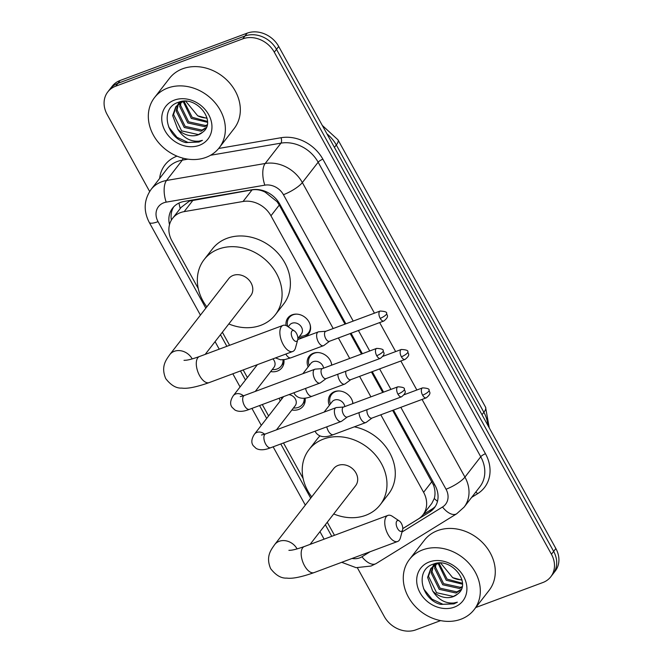 <?xml version="1.0" encoding="UTF-8"?>
<svg xmlns="http://www.w3.org/2000/svg" width="663" height="663" viewBox="0 0 663 663"><rect width="100%" height="100%" fill="white"/><g stroke="black" fill="none" stroke-linecap="round" stroke-linejoin="round"><path stroke-width="0.99" d="M329.337 405.35A13.103 10.923 37.8 0 1 330.348 394.7A13.103 10.923 37.8 0 1 334.566 391.642A13.103 10.923 37.8 0 1 352.956 403.543M308.129 366.937A13.103 10.923 37.8 0 1 309.14 356.288A13.103 10.923 37.8 0 1 313.359 353.222A13.103 10.923 37.8 0 1 331.749 365.122M286.084 325.566A13.103 10.923 37.8 0 1 287.933 317.867A13.103 10.923 37.8 0 1 292.159 314.809A13.103 10.923 37.8 0 1 307.234 319.409A13.103 10.923 37.8 0 1 308.626 333.928A13.103 10.923 37.8 0 1 304.408 336.995A13.103 10.923 37.8 0 1 298.565 337.55M305.096 398.115A13.94 11.619 37.8 0 1 303.124 406.22A13.94 11.619 37.8 0 1 298.632 409.477A13.94 11.619 37.8 0 1 291.886 409.983M283.888 359.694A13.94 11.619 37.8 0 1 281.916 367.799A13.94 11.619 37.8 0 1 277.424 371.056A13.94 11.619 37.8 0 1 270.678 371.57M345.017 324.132L279.28 205.058L277.109 201.734L265.175 192.154C260.882 189.958 256.515 189.195 252.073 189.875L189.469 201.071L181.065 207.436L172.595 218.351A24.564 20.478 -142.2 0 0 171.941 240.884L198.254 288.546M333.191 328.533L270.952 215.79A24.564 20.478 -142.2 0 0 243.064 201.477L184.173 211.621A24.564 20.478 -142.2 0 0 180.518 212.608A24.564 20.478 -142.2 0 0 172.595 218.351M402.764 528.585L418.328 518.972A24.564 20.478 -142.2 0 0 422.944 514.836L431.795 503.432L434.282 498.493C435.45 494.407 435.201 489.949 433.536 485.117L392.629 410.389M382.725 392.455L371.421 371.968M361.517 354.034L350.213 333.555M422.944 514.836A24.564 20.478 -142.2 0 0 423.599 492.311L380.802 414.789M370.907 396.855L359.595 376.377M349.699 358.434L338.387 337.956M222.378 332.238L229.589 345.299M243.188 369.937L247.382 377.545M262.291 404.546L268.59 415.958M283.499 442.959L303.148 478.553M327.265 522.245L334.475 535.306M280.242 400.949A13.94 11.619 37.8 0 1 279.305 398.206M149.647 191.491L107.133 114.467A24.564 20.478 37.8 0 1 107.787 91.933A24.564 20.478 37.8 0 1 115.702 86.19L242.741 38.86A24.564 20.478 37.8 0 1 274.291 52.195L551.434 554.251L553.655 551.392A24.564 20.478 37.8 0 1 553 573.926A24.564 20.478 37.8 0 0 553.655 551.392L276.504 49.335L553.655 551.392L555.867 548.533A24.564 20.478 37.8 0 1 555.213 571.067L550.787 576.777A24.564 20.478 37.8 0 1 542.864 582.528L475.802 607.507M242.741 38.86L244.962 36.009A24.564 20.478 37.8 0 1 276.504 49.335A24.564 20.478 37.8 0 0 244.962 36.009L117.923 83.331L244.962 36.009L247.175 33.15A24.564 20.478 37.8 0 1 278.717 46.485L555.867 548.533M107.787 91.933L110 89.074A24.564 20.478 37.8 0 1 117.923 83.331A24.564 20.478 37.8 0 0 110 89.074L112.213 86.223A24.564 20.478 37.8 0 1 120.136 80.472L247.175 33.15M345.854 323.817L279.761 204.088A24.564 20.478 -142.2 0 0 251.874 189.775L184.148 201.444A24.564 20.478 -142.2 0 0 180.493 202.422A24.564 20.478 -142.2 0 0 172.571 208.165A24.564 20.478 -142.2 0 0 169.513 224.624M171.386 220.124A24.564 20.478 37.8 0 1 173.756 206.798M440.613 620.618L415.825 629.85A24.564 20.478 37.8 0 1 384.283 616.515L357.39 567.81M551.434 554.251A24.564 20.478 37.8 0 1 550.787 576.777M402.764 528.635L429.74 511.977A24.564 20.478 -142.2 0 0 434.348 507.841A24.564 20.478 -142.2 0 0 435.003 485.316L393.466 410.074M383.57 392.14L372.258 371.653M362.363 353.719L351.05 333.24M435.384 506.358A24.564 20.478 37.8 0 1 431.953 509.118L423.168 514.546M205.986 157.388A40.94 34.136 37.8 0 1 158.88 143.001A40.94 34.136 37.8 0 1 154.504 97.618A40.94 34.136 37.8 0 1 167.706 88.046A40.94 34.136 37.8 0 1 214.82 102.433A40.94 34.136 37.8 0 1 219.188 147.816A40.94 34.136 37.8 0 1 205.986 157.388M154.504 97.618L169.471 78.342A40.94 34.136 37.8 0 1 182.673 68.77A40.94 34.136 37.8 0 1 229.779 83.157A40.94 34.136 37.8 0 1 234.155 128.539L219.188 147.816M202.555 132.277C217.605 121.876 196.298 94.693 178.571 102.251C159.601 107.597 165.982 137.763 185.764 142.586L198.999 142.039L202.43 140.341L198.908 141.153C190.322 141.791 183.27 137.788 177.734 129.152A18.506 15.431 37.8 0 0 198.27 134.821A18.506 15.431 37.8 0 0 202.555 132.277L198.444 134.597L181.621 130.876L173.557 114.45L176.242 106.229M174.369 100.113A26.694 22.26 37.8 0 1 208.646 114.6A26.694 22.26 37.8 0 1 199.331 145.321A26.694 22.26 37.8 0 1 165.054 130.835A26.694 22.26 37.8 0 1 174.369 100.113M178.339 104.232L177.071 109.917L185.134 126.343L201.966 130.064L206.392 127.462M177.775 104.696L176.192 111.052L184.256 127.478L201.08 131.191L206.168 127.934M184.803 101.273L182.018 102.119L175.786 106.784L172.67 115.586L177.734 129.152M180.924 102.608L180.593 105.384L188.657 121.81L205.48 125.531L207.237 124.785M180.228 102.972L179.714 106.519L187.778 122.945L204.602 126.658L207.063 125.531M181.77 101.489L175.786 106.784M179.59 101.945L178.654 103.561M179.308 102.251L178.115 104.05M180.634 101.696L180.452 102.235M184.099 101.439L192.171 117.276L207.502 121.412M183.245 101.679L191.292 118.412L207.502 122.323M206.997 117.939A18.506 15.431 37.8 0 1 197.723 115.818L207.096 118.346M197.723 115.818L185.789 101.298M168.642 126.981L176.971 137.299L188.027 142.47L199.099 141.915L202.43 140.341M460.934 619.225A40.94 34.136 37.8 0 1 413.828 604.838A40.94 34.136 37.8 0 1 409.452 559.456A40.94 34.136 37.8 0 1 422.654 549.884A40.94 34.136 37.8 0 1 469.769 564.271A40.94 34.136 37.8 0 1 474.136 609.653A40.94 34.136 37.8 0 1 460.934 619.225M409.452 559.456L424.419 540.179A40.94 34.136 37.8 0 1 437.613 530.599A40.94 34.136 37.8 0 1 484.728 544.986A40.94 34.136 37.8 0 1 489.095 590.377L474.136 609.653M457.503 594.114C472.553 583.705 451.246 556.53 433.519 564.089C414.549 569.434 420.93 599.601 440.713 604.416L453.948 603.877L457.379 602.178L453.857 602.99C445.271 603.628 438.218 599.625 432.682 590.99A18.506 15.431 37.8 0 0 453.219 596.659A18.506 15.431 37.8 0 0 457.503 594.114L453.393 596.435L436.569 592.714L428.497 576.288L431.19 568.067M429.317 561.942A26.694 22.26 37.8 0 1 463.594 576.429A26.694 22.26 37.8 0 1 454.279 607.159A26.694 22.26 37.8 0 1 420.002 592.672A26.694 22.26 37.8 0 1 429.317 561.942M433.287 566.069L432.019 571.755L440.083 588.18L456.906 591.893L461.34 589.299M432.724 566.534L431.141 572.89L439.204 589.316L456.028 593.029L461.116 589.772M439.751 563.111L436.967 563.956L430.735 568.622L427.618 577.423L432.682 590.99M435.873 564.445L435.541 567.221L443.605 583.647L460.429 587.36L462.186 586.622M435.177 564.81L434.655 568.348L442.727 584.783L459.55 588.495L462.012 587.36M436.718 563.326L430.735 568.622M434.538 563.782L433.602 565.398M434.257 564.089L433.063 565.887M435.583 563.533L435.392 564.072M439.047 563.277L447.119 579.114L462.442 583.249M438.193 563.517L446.24 580.249L462.451 584.153M461.945 579.777A18.506 15.431 37.8 0 1 452.672 577.655L462.045 580.183M452.672 577.655L440.738 563.136M423.591 588.819L431.92 599.128L442.975 604.3L454.047 603.753L457.379 602.178M292.632 338.445A5.735 2.809 69.6 0 0 297.712 339.829A5.735 2.809 69.6 0 0 296.51 333.448A5.735 2.809 69.6 0 0 294.397 330.953A5.735 2.809 69.6 0 0 291.397 332.196A5.735 2.809 69.6 0 0 292.632 338.445M297.712 339.829L295.499 347.876A13.923 6.829 -110.4 0 1 292.748 351.481A13.923 6.829 -110.4 0 1 283.176 344.503A13.923 6.829 -110.4 0 1 283.026 325.392A13.923 6.829 -110.4 0 1 287.469 326.312L294.397 330.953M205.182 354.39L250.713 295.723A13.923 11.611 -142.2 0 0 249.222 280.3A13.923 11.611 -142.2 0 0 233.21 275.402A13.923 11.611 -142.2 0 0 228.718 278.659L169.819 354.564C166.496 359.462 160.487 366.183 165.733 378.614C170.897 385.286 176.275 388.443 181.861 388.095C187.322 388.924 196.422 387.093 209.168 382.609L292.748 351.481M206.823 306.87A45.034 37.551 37.8 0 1 204.138 259.581A45.034 37.551 37.8 0 1 218.657 249.056A45.034 37.551 37.8 0 1 270.479 264.877A45.034 37.551 37.8 0 1 275.286 314.801A45.034 37.551 37.8 0 1 260.766 325.334A45.034 37.551 37.8 0 1 228.818 323.942M204.138 259.581L212.45 248.874A45.034 37.551 37.8 0 1 226.97 238.34A45.034 37.551 37.8 0 1 278.791 254.169A45.034 37.551 37.8 0 1 283.598 304.093L275.286 314.801M397.518 528.444A5.735 2.809 69.6 0 0 402.598 529.836A5.735 2.809 69.6 0 0 401.397 523.447A5.735 2.809 69.6 0 0 399.292 520.961A5.735 2.809 69.6 0 0 396.292 522.204A5.735 2.809 69.6 0 0 397.518 528.444M402.598 529.836L400.394 537.884A13.923 6.829 -110.4 0 1 397.634 541.48A13.923 6.829 -110.4 0 1 388.062 534.511A13.923 6.829 -110.4 0 1 387.913 515.4A13.923 6.829 -110.4 0 1 392.355 516.32L399.292 520.961M310.077 544.398L355.6 485.73A13.923 11.611 -142.2 0 0 354.108 470.299A13.923 11.611 -142.2 0 0 338.097 465.409A13.923 11.611 -142.2 0 0 333.605 468.666L274.706 544.563C271.382 549.47 265.382 556.191 270.628 568.622C275.791 575.285 281.162 578.451 286.748 578.095C292.209 578.923 301.309 577.1 314.055 572.617L397.634 541.48M311.709 496.877A45.034 37.551 37.8 0 1 309.024 449.589A45.034 37.551 37.8 0 1 323.544 439.055A45.034 37.551 37.8 0 1 375.366 454.884A45.034 37.551 37.8 0 1 380.181 504.808A45.034 37.551 37.8 0 1 365.653 515.342A45.034 37.551 37.8 0 1 333.704 513.941M309.024 449.589L317.337 438.881A45.034 37.551 37.8 0 1 319.947 435.923M354.324 426.839A45.034 37.551 37.8 0 1 390.474 454.263A45.034 37.551 37.8 0 1 388.493 494.092L380.181 504.808M272.236 369.556L273.073 369.589A12.282 10.243 -142.2 0 0 277.2 368.943A12.282 10.243 -142.2 0 0 281.162 366.075A12.282 10.243 -142.2 0 0 282.993 359.794M322.409 368.603L315.331 369.134A7.368 3.613 69.6 0 0 314.834 369.241A7.368 3.613 69.6 0 0 313.964 369.904A7.368 3.613 69.6 0 0 314.908 379.36A7.368 3.613 69.6 0 0 319.98 383.048A7.368 3.613 69.6 0 0 320.428 382.808L326.121 378.581M376.717 355.7A5.321 2.611 69.6 0 1 376.659 348.39L322.235 368.669A5.321 2.611 69.6 0 0 321.605 369.15A5.321 2.611 69.6 0 0 322.293 375.979A5.321 2.611 69.6 0 0 325.947 378.639L380.38 358.368C386.57 353.354 382.99 352.459 383.181 350.81A5.321 1.351 -28.9 0 1 382.866 351.763A5.321 1.351 151.1 0 1 376.717 355.7A5.321 2.611 69.6 0 0 380.38 358.368M255.263 391.435L273.96 367.343A7.368 6.141 -142.2 0 0 272.899 358.874M281.385 397.427A12.282 10.243 -142.2 0 0 281.568 398.14L281.8 398.944M293.444 407.977L294.281 408.002A12.282 10.243 -142.2 0 0 298.408 407.364A12.282 10.243 -142.2 0 0 302.369 404.488A12.282 10.243 -142.2 0 0 304.201 398.206M283.623 396.59A7.368 6.141 -142.2 0 0 283.524 396.723L254.484 434.141A7.368 6.141 -142.2 0 1 256.863 432.417A7.368 6.141 -142.2 0 1 264.603 434.248M343.616 407.024L336.539 407.546A7.368 3.613 69.6 0 0 336.042 407.662A7.368 3.613 69.6 0 0 335.163 408.325A7.368 3.613 69.6 0 0 336.116 417.781A7.368 3.613 69.6 0 0 341.188 421.469A7.368 3.613 69.6 0 0 341.636 421.22L347.329 416.994M397.924 394.12A5.321 2.611 69.6 0 1 397.866 386.811L343.442 407.082A5.321 2.611 69.6 0 0 342.812 407.563A5.321 2.611 69.6 0 0 343.5 414.392A5.321 2.611 69.6 0 0 347.155 417.06L401.579 396.789C407.778 391.767 404.198 390.872 404.38 389.222A5.321 1.351 -28.9 0 1 404.074 390.175A5.321 1.351 151.1 0 1 397.924 394.12A5.321 2.611 69.6 0 0 401.579 396.789M276.471 429.848L295.168 405.764A7.368 6.141 -142.2 0 0 295.308 398.919A7.368 6.141 -142.2 0 0 288.853 394.651M296.891 314.138A12.282 10.243 -142.2 0 0 293.096 314.784A12.282 10.243 -142.2 0 0 289.134 317.66A12.282 10.243 -142.2 0 0 287.734 326.362L287.775 326.519M299.61 336.207L300.447 336.232A12.282 10.243 -142.2 0 0 304.574 335.586A12.282 10.243 -142.2 0 0 308.535 332.718A12.282 10.243 -142.2 0 0 310.019 324.323M297.878 338.437L301.334 333.986A7.368 6.141 -142.2 0 0 300.546 325.823A7.368 6.141 -142.2 0 0 292.068 323.229A7.368 6.141 -142.2 0 0 289.69 324.953L288.239 326.826M325.881 331.26L318.804 331.79A7.368 3.613 69.6 0 0 318.306 331.898A7.368 3.613 69.6 0 0 317.428 332.561A7.368 3.613 69.6 0 0 318.381 342.017A7.368 3.613 69.6 0 0 323.445 345.705A7.368 3.613 69.6 0 0 323.9 345.464L329.594 341.238M380.189 318.356A5.321 2.611 69.6 0 1 380.131 311.046L325.707 331.326A5.321 2.611 69.6 0 0 325.077 331.807A5.321 2.611 69.6 0 0 325.765 338.636A5.321 2.611 69.6 0 0 329.42 341.296L383.844 321.025C390.043 316.011 386.463 315.116 386.645 313.466A5.321 1.351 -28.9 0 1 386.338 314.419A5.321 1.351 151.1 0 1 380.189 318.356A5.321 2.611 69.6 0 0 383.844 321.025M318.099 352.55A12.282 10.243 -142.2 0 0 314.303 353.205A12.282 10.243 -142.2 0 0 310.342 356.072A12.282 10.243 -142.2 0 0 308.941 364.783L309.173 365.586M323.585 368.164A7.368 6.141 -142.2 0 0 313.276 361.65A7.368 6.141 -142.2 0 0 310.897 363.365L302.883 373.692M337.832 374.214A7.368 3.613 69.6 0 0 339.589 380.429A7.368 3.613 69.6 0 0 344.652 384.126A7.368 3.613 69.6 0 0 345.108 383.877L350.802 379.65M345.829 371.239A5.321 2.611 69.6 0 0 346.964 377.048A5.321 2.611 69.6 0 0 350.628 379.717L405.052 359.437C411.251 354.423 407.67 353.528 407.853 351.879A5.321 1.351 -28.9 0 1 407.546 352.832A5.321 1.351 151.1 0 1 401.397 356.777A5.321 2.611 69.6 0 0 405.052 359.437M331.591 365.18A12.282 10.243 -142.2 0 0 331.227 362.736M339.307 390.971A12.282 10.243 -142.2 0 0 335.503 391.618A12.282 10.243 -142.2 0 0 331.55 394.493A12.282 10.243 -142.2 0 0 330.149 403.195L330.381 403.999M344.793 406.585A7.368 6.141 -142.2 0 0 334.475 400.062A7.368 6.141 -142.2 0 0 332.105 401.786L324.091 412.113M359.039 412.635A7.368 3.613 69.6 0 0 360.796 418.85A7.368 3.613 69.6 0 0 365.86 422.538A7.368 3.613 69.6 0 0 366.316 422.298L372.009 418.071M367.037 409.659A5.321 2.611 69.6 0 0 368.172 415.469A5.321 2.611 69.6 0 0 371.835 418.129L426.259 397.858C432.458 392.844 428.878 391.949 429.06 390.3A5.321 1.351 -28.9 0 1 428.746 391.253A5.321 1.351 151.1 0 1 422.604 395.189A5.321 2.611 69.6 0 0 426.259 397.858M352.799 403.601A12.282 10.243 -142.2 0 0 352.434 401.156M193.182 200.019L184.173 211.621M278.037 201.361A24.564 6.216 151.1 0 1 277.109 201.734M265.175 192.154A24.564 10.782 -99.8 0 1 264.968 191.242M434.646 484.67A24.564 6.216 151.1 0 1 433.536 485.117M180.22 208.53A24.564 10.782 -99.8 0 1 179.002 203.052M437.489 501.327A24.564 12.945 -121.7 0 1 434.282 498.493M252.073 189.875L243.064 201.477M279.28 205.058L270.952 215.79M431.928 481.57L423.599 492.311M485.556 407.148A28.658 7.252 151.1 0 1 483.874 412.278L336.307 144.965A28.658 7.252 -28.9 0 0 337.989 139.827L485.556 407.148L489.244 427.85M487.869 425.356A32.752 27.307 -142.2 0 0 483.874 412.278L481.993 414.706M334.425 147.385L336.307 144.965A32.752 27.307 -142.2 0 0 326.967 133.876M120.136 80.472L115.702 86.19M278.717 46.485L274.291 52.195M353.205 321.083L283.441 194.69A16.376 13.658 -142.2 0 0 264.852 185.151L166.206 202.14A16.376 13.658 -142.2 0 0 163.769 202.795A16.376 13.658 -142.2 0 0 158.051 221.649L205.82 308.171M151.089 189.444A32.752 27.307 37.8 0 1 161.656 181.786A32.752 27.307 37.8 0 1 166.529 180.477L182.325 160.131A32.752 27.307 -142.2 0 0 177.444 161.441A32.752 27.307 -142.2 0 0 166.885 169.098L151.089 189.444C143.904 199.795 143.291 210.784 149.258 222.42A16.376 4.144 -28.9 0 0 158.051 221.649M352.028 558.47A16.376 13.658 -142.2 0 0 359.76 557.84A16.376 13.658 -142.2 0 0 361.973 556.763L370.12 551.732M341.71 562.315L356.089 567.669L371.023 566.045L376.12 563.558A16.376 8.627 -121.7 0 1 361.973 556.763M159.642 178.43A36.846 30.722 37.8 0 1 176.922 156.186A36.846 30.722 37.8 0 1 177.013 156.153M218.674 148.462L281.046 137.722A36.846 30.722 37.8 0 1 322.873 159.186L485.465 453.724A36.846 30.722 37.8 0 1 477.567 493.72L471.666 497.366M166.206 202.14A16.376 7.194 -99.8 0 1 166.529 180.477L265.175 163.488L280.963 143.133L210.544 155.266M264.852 185.151A16.376 7.194 -99.8 0 1 265.175 163.488A32.752 27.307 37.8 0 1 302.353 182.574L318.149 162.22A32.752 27.307 -142.2 0 0 280.963 143.133A4.094 1.798 80.2 0 0 281.046 137.722M187.944 159.161L182.325 160.131A4.094 1.798 80.2 0 0 182.905 158.15M422.058 399.424L464.945 477.111L480.741 456.757L318.149 162.22A4.094 1.036 151.1 0 1 322.873 159.186M401.993 532.041L442.519 507.004A16.376 13.658 -142.2 0 0 446.033 489.228A16.376 4.144 -28.9 0 0 464.945 477.111A32.752 27.307 37.8 0 1 464.075 507.154L479.863 486.799A32.752 27.307 -142.2 0 0 480.741 456.757A4.094 1.036 151.1 0 1 485.465 453.724M283.441 194.69A16.376 4.144 -28.9 0 0 302.353 182.574L374.446 313.168M379.65 322.591L395.654 351.581M400.858 361.004L416.861 390.001M220.464 334.707L226.87 346.31M240.47 370.949L245.476 380.007M259.573 405.557L266.683 418.428M280.781 443.97L310.707 498.178M325.351 524.706L331.757 536.317M446.033 489.228L400.825 407.331M390.921 389.396L379.617 368.918M369.714 350.984L358.41 330.497M477.567 493.72A4.094 2.155 58.3 0 0 475.736 492.12M376.12 563.558L456.666 513.792A16.376 8.627 -121.7 0 1 442.519 507.004M431.953 509.118L429.74 511.977M192.204 358.907A13.923 11.611 -142.2 0 0 192.179 358.857A13.923 11.611 -142.2 0 0 174.303 351.307A13.923 11.611 -142.2 0 0 169.819 354.564M184.007 360.341L185.756 360.258C186.303 360.183 189.469 360.1 199.447 356.528A13.923 6.829 69.6 0 0 199.596 375.639A13.923 6.829 69.6 0 0 209.168 382.609M297.099 548.914A13.923 11.611 -142.2 0 0 297.065 548.865A13.923 11.611 -142.2 0 0 279.189 541.306A13.923 11.611 -142.2 0 0 274.706 544.563M288.894 550.34L290.643 550.265C291.198 550.182 294.355 550.099 304.334 546.527A13.923 6.829 69.6 0 0 304.483 565.647A13.923 6.829 69.6 0 0 314.055 572.617M243.404 395.836A7.368 6.141 -142.2 0 0 235.655 394.004A7.368 6.141 -142.2 0 0 233.277 395.72L257.393 364.65M240.271 396.598L244.357 395.496A7.368 3.613 69.6 0 0 244.44 405.615A7.368 3.613 69.6 0 0 244.655 405.996A7.368 3.613 69.6 0 0 249.503 409.303L319.98 383.048M261.479 435.011L265.565 433.909A7.368 3.613 69.6 0 0 265.648 444.028A7.368 3.613 69.6 0 0 265.863 444.417A7.368 3.613 69.6 0 0 270.711 447.724L341.188 421.469M285.844 354.05A7.368 3.613 69.6 0 0 285.886 354.117A7.368 3.613 69.6 0 0 286.109 354.506A7.368 3.613 69.6 0 0 290.949 357.813L323.445 345.705M407.853 351.879C408.358 350.528 406.187 349.724 401.339 349.467A5.321 2.611 69.6 0 0 401.397 356.777M305.577 388.419A7.368 3.613 69.6 0 0 307.093 392.537A7.368 3.613 69.6 0 0 307.317 392.927A7.368 3.613 69.6 0 0 312.157 396.234L344.652 384.126M429.06 390.3C429.566 388.941 427.395 388.137 422.546 387.88A5.321 2.611 69.6 0 0 422.604 395.189M326.784 426.831A7.368 3.613 69.6 0 0 328.301 430.958A7.368 3.613 69.6 0 0 328.525 431.34A7.368 3.613 69.6 0 0 333.365 434.646L365.86 422.538M337.989 139.827L322.317 125.448M456.666 513.792L464.075 507.154M149.258 222.42L200.425 315.116M215.077 341.644L219.221 349.161M232.821 373.799L240.081 386.952M251.923 408.4L261.288 425.373M273.131 446.821L305.311 505.123M319.964 531.651L324.108 539.168M199.447 356.528L283.026 325.392M304.334 546.527L387.913 515.4M376.659 348.39C381.507 348.647 383.678 349.451 383.181 350.81M233.277 395.72C228.345 403.245 231.81 406.734 231.967 407.206L234.917 410.007C238.572 412.013 243.437 411.773 249.503 409.303M281.162 366.075L283.971 362.446M244.357 395.496L314.834 369.241M397.866 386.811C402.714 387.068 404.886 387.872 404.38 389.222M254.484 434.141C249.553 441.666 253.017 445.155 253.175 445.619L256.125 448.428C259.78 450.426 264.645 450.194 270.711 447.724M302.369 404.488L305.179 400.866M265.565 433.909L336.042 407.662M380.131 311.046C384.979 311.303 387.151 312.107 386.645 313.466M289.134 317.66L290.908 315.364M308.535 332.718L310.317 330.423M290.949 357.813L285.007 359.52L280.598 359.794L275.46 357.921M297.778 339.547L318.306 331.898M310.342 356.072L312.116 353.785M312.157 396.234C303.977 399.54 298.126 398.844 294.621 394.129L293.916 392.761M401.339 349.467L382.957 356.313M331.55 394.493L333.323 392.198M333.365 434.646C325.185 437.961 319.334 437.257 315.828 432.549L315.124 431.182M422.546 387.88L404.165 394.734"/></g></svg>
